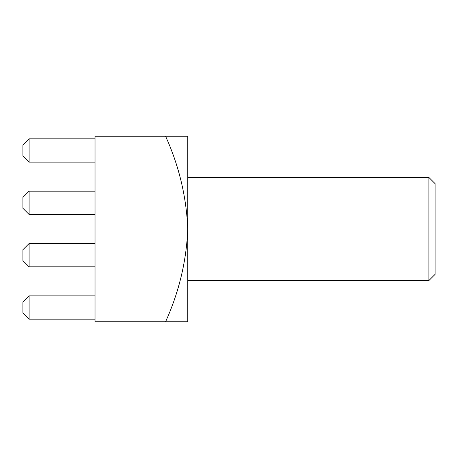 <?xml version="1.0" encoding="UTF-8"?>
<svg xmlns="http://www.w3.org/2000/svg" width="458" height="458" viewBox="0 0 458 458"><rect width="100%" height="100%" fill="white"/><g stroke="black" fill="none" stroke-linecap="round" stroke-linejoin="round"><path stroke-width="0.34" stroke-dasharray="2.29 1.72" d="M435.1 274.342L435.1 183.658M428.917 177.475L428.917 280.525M165.601 136.255C179.015 165.825 186.406 196.74 187.78 229L187.78 321.745L165.601 321.745C179.038 292.032 186.435 261.117 187.78 229L187.78 136.255L95.035 136.255L95.035 321.745L165.601 321.745M95.035 214.47L95.035 191.181L95.035 214.47L95.035 191.181L95.035 214.47L95.035 191.181L95.035 214.47L95.035 191.181L95.035 214.47L29.083 214.47L29.083 191.181L95.035 191.181L29.083 191.181L29.083 214.47L95.035 214.47L29.083 214.47L29.083 191.181L95.035 191.181L29.083 191.181L29.083 214.47L95.035 214.47L29.083 214.47L29.083 191.181L95.035 191.181L29.083 191.181L29.083 214.47L95.035 214.47L29.083 214.47L29.083 191.181L95.035 191.181M95.035 319.169L95.035 295.879L95.035 319.169L95.035 295.879L95.035 319.169L95.035 295.879L95.035 319.169L95.035 295.879L95.035 319.169L29.083 319.169L29.083 295.879L95.035 295.879L29.083 295.879L22.9 302.062L22.9 312.986L22.9 302.062L22.9 312.986L22.9 302.062L22.9 312.986L22.9 302.062L22.9 312.986L29.083 319.169L22.9 312.986L29.083 319.169L95.035 319.169L29.083 319.169L29.083 295.879L29.083 319.169L95.035 319.169L29.083 319.169L29.083 295.879L95.035 295.879L29.083 295.879L29.083 319.169L95.035 319.169L29.083 319.169L29.083 295.879L95.035 295.879L29.083 295.879L29.083 319.169L22.9 312.986L29.083 319.169M95.035 266.819L95.035 243.53L95.035 266.819L95.035 243.53L95.035 266.819L95.035 243.53L95.035 266.819L95.035 243.53L95.035 266.819L29.083 266.819L29.083 243.53L95.035 243.53L29.083 243.53L29.083 266.819L95.035 266.819L29.083 266.819L29.083 243.53L95.035 243.53L29.083 243.53L29.083 266.819L95.035 266.819L29.083 266.819L29.083 243.53L95.035 243.53L29.083 243.53L29.083 266.819L95.035 266.819L29.083 266.819L29.083 243.53L95.035 243.53M95.035 162.121L95.035 138.831L95.035 162.121L95.035 138.831L95.035 162.121L95.035 138.831L95.035 162.121L95.035 138.831L95.035 162.121L29.083 162.121L29.083 138.831L95.035 138.831L29.083 138.831L29.083 162.121L95.035 162.121L29.083 162.121L29.083 138.831L95.035 138.831L29.083 138.831L29.083 162.121L95.035 162.121L29.083 162.121L29.083 138.831L95.035 138.831L29.083 138.831L29.083 162.121L95.035 162.121L29.083 162.121L29.083 138.831L95.035 138.831M29.083 243.53L22.9 249.713L29.083 243.53L22.9 249.713L29.083 243.53L22.9 249.713L29.083 243.53L22.9 249.713L22.9 260.636L22.9 249.713L22.9 260.636L22.9 249.713L22.9 260.636L22.9 249.713L22.9 260.636L29.083 266.819M29.083 191.181L22.9 197.364L29.083 191.181L22.9 197.364L29.083 191.181L22.9 197.364L29.083 191.181L22.9 197.364L22.9 208.287L22.9 197.364L22.9 208.287L22.9 197.364L22.9 208.287L22.9 197.364L22.9 208.287L29.083 214.47M29.083 138.831L22.9 145.014L29.083 138.831L22.9 145.014L29.083 138.831L22.9 145.014L29.083 138.831L22.9 145.014L22.9 155.938L22.9 145.014L22.9 155.938L22.9 145.014L22.9 155.938L22.9 145.014L22.9 155.938L29.083 162.121M29.083 295.879L22.9 302.062L29.083 295.879L22.9 302.062L29.083 295.879L22.9 302.062L29.083 295.879L95.035 295.879"/><path stroke-width="0.69" d="M428.917 177.475L435.1 183.658L435.1 274.342L428.917 280.525L428.917 177.475L187.78 177.475M165.601 136.255L187.78 136.255L187.78 321.745L95.035 321.745L95.035 136.255L165.601 136.255C179.015 165.825 186.406 196.74 187.78 229C186.435 261.117 179.038 292.032 165.601 321.745M29.083 295.879L29.083 319.169L22.9 312.986L22.9 302.062L29.083 295.879L95.035 295.879M29.083 319.169L95.035 319.169M29.083 243.53L29.083 266.819L22.9 260.636L22.9 249.713L29.083 243.53L95.035 243.53M29.083 266.819L95.035 266.819M29.083 191.181L29.083 214.47L22.9 208.287L22.9 197.364L29.083 191.181L95.035 191.181M29.083 214.47L95.035 214.47M29.083 138.831L29.083 162.121L22.9 155.938L22.9 145.014L29.083 138.831L95.035 138.831M29.083 162.121L95.035 162.121M428.917 280.525L187.78 280.525"/></g></svg>
